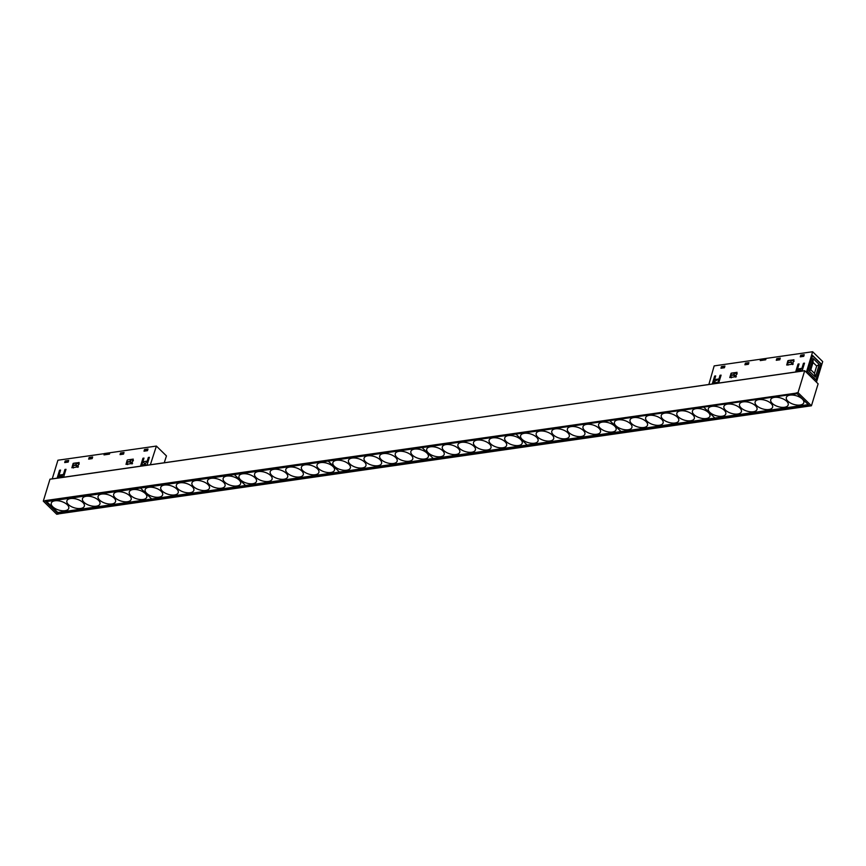 <?xml version="1.0" encoding="UTF-8"?>
<svg xmlns="http://www.w3.org/2000/svg" width="866" height="866" viewBox="0 0 866 866"><rect width="100%" height="100%" fill="white"/><g stroke="black" fill="none" stroke-linecap="round" stroke-linejoin="round"><path stroke-width="1.3" d="M45.227 501.078L796.46 393.088L45.129 500.624M51.689 479.017L804.698 370.691L818.121 383.811L811.442 405.775L798.019 392.655L804.698 370.691M811.442 405.775L58.52 513.798M57.762 512.423L57.73 513.3L808.974 405.31L797.012 393.629L46.017 501.576M796.276 392.915L798.019 392.655M45.043 500.894L43.3 501.143L49.979 479.179L802.944 370.984M802.934 371.016L51.733 478.974M57.73 513.3L45.779 501.609M58.466 514.014L56.723 514.263L43.3 501.143M422.088 447.592L433.26 458.515L527.134 445.027L515.963 434.093L527.134 445.027L621.019 431.528L609.837 420.605L620.987 431.528L714.861 418.04L703.679 407.117L714.861 418.04L808.259 404.617M802.598 399.345A9.125 4.503 16.9 0 1 803.875 401.683A9.125 4.503 16.9 0 1 798.062 405.126A9.125 4.503 16.9 0 1 787.833 401.12A9.125 4.503 16.9 0 1 786.869 396.52A9.125 4.503 16.9 0 1 794.046 395.232A9.125 4.503 16.9 0 1 802.306 399.042A9.125 4.503 16.9 0 1 802.598 399.345M786.999 401.586A9.125 4.503 16.9 0 1 788.266 403.924A9.125 4.503 16.9 0 1 782.463 407.366A9.125 4.503 16.9 0 1 772.234 403.361A9.125 4.503 16.9 0 1 771.26 398.761A9.125 4.503 16.9 0 1 778.447 397.472A9.125 4.503 16.9 0 1 786.696 401.283A9.125 4.503 16.9 0 1 786.999 401.586M771.389 403.827A9.125 4.503 16.9 0 1 772.667 406.165A9.125 4.503 16.9 0 1 766.865 409.618A9.125 4.503 16.9 0 1 756.635 405.602A9.125 4.503 16.9 0 1 755.661 401.001A9.125 4.503 16.9 0 1 762.849 399.713A9.125 4.503 16.9 0 1 771.097 403.524A9.125 4.503 16.9 0 1 771.389 403.827M755.791 406.067A9.125 4.503 16.9 0 1 757.068 408.406A9.125 4.503 16.9 0 1 751.255 411.859A9.125 4.503 16.9 0 1 741.025 407.843A9.125 4.503 16.9 0 1 740.062 403.242A9.125 4.503 16.9 0 1 747.239 401.965A9.125 4.503 16.9 0 1 755.498 405.764A9.125 4.503 16.9 0 1 755.791 406.067M725.427 410.094A9.125 4.503 16.9 0 1 724.452 405.483A9.125 4.503 16.9 0 1 731.64 404.205A9.125 4.503 16.9 0 1 739.889 408.016A9.125 4.503 16.9 0 1 741.458 410.657A9.125 4.503 16.9 0 1 735.656 414.1A9.125 4.503 16.9 0 1 725.427 410.094M724.582 410.56A9.125 4.503 16.9 0 1 725.86 412.898A9.125 4.503 16.9 0 1 720.057 416.34A9.125 4.503 16.9 0 1 709.828 412.335A9.125 4.503 16.9 0 1 708.853 407.734A9.125 4.503 16.9 0 1 716.03 406.446A9.125 4.503 16.9 0 1 724.29 410.257A9.125 4.503 16.9 0 1 724.582 410.56M708.724 412.833A9.125 4.503 16.9 0 1 709.99 415.171A9.125 4.503 16.9 0 1 704.188 418.624A9.125 4.503 16.9 0 1 693.958 414.619A9.125 4.503 16.9 0 1 692.995 410.008A9.125 4.503 16.9 0 1 700.172 408.73A9.125 4.503 16.9 0 1 708.431 412.53A9.125 4.503 16.9 0 1 708.724 412.833M693.125 415.085A9.125 4.503 16.9 0 1 694.391 417.423A9.125 4.503 16.9 0 1 688.589 420.865A9.125 4.503 16.9 0 1 678.359 416.86A9.125 4.503 16.9 0 1 677.385 412.248A9.125 4.503 16.9 0 1 684.573 410.971A9.125 4.503 16.9 0 1 692.822 414.782A9.125 4.503 16.9 0 1 693.125 415.085M677.515 417.325A9.125 4.503 16.9 0 1 678.792 419.664A9.125 4.503 16.9 0 1 672.979 423.106A9.125 4.503 16.9 0 1 662.761 419.101A9.125 4.503 16.9 0 1 661.786 414.5A9.125 4.503 16.9 0 1 668.963 413.212A9.125 4.503 16.9 0 1 677.223 417.022A9.125 4.503 16.9 0 1 677.515 417.325M661.916 419.566A9.125 4.503 16.9 0 1 663.183 421.904A9.125 4.503 16.9 0 1 657.381 425.347A9.125 4.503 16.9 0 1 647.151 421.341A9.125 4.503 16.9 0 1 646.188 416.741A9.125 4.503 16.9 0 1 653.365 415.453A9.125 4.503 16.9 0 1 661.624 419.263A9.125 4.503 16.9 0 1 661.916 419.566M631.552 423.582A9.125 4.503 16.9 0 1 630.578 418.982A9.125 4.503 16.9 0 1 637.766 417.693A9.125 4.503 16.9 0 1 646.014 421.504A9.125 4.503 16.9 0 1 647.584 424.145A9.125 4.503 16.9 0 1 641.782 427.598A9.125 4.503 16.9 0 1 631.552 423.582M630.708 424.048A9.125 4.503 16.9 0 1 631.985 426.386A9.125 4.503 16.9 0 1 626.172 429.839A9.125 4.503 16.9 0 1 615.953 425.823A9.125 4.503 16.9 0 1 614.979 421.222A9.125 4.503 16.9 0 1 622.156 419.934A9.125 4.503 16.9 0 1 630.416 423.745A9.125 4.503 16.9 0 1 630.708 424.048M614.882 426.332A9.125 4.503 16.9 0 1 616.148 428.67A9.125 4.503 16.9 0 1 610.346 432.112A9.125 4.503 16.9 0 1 600.116 428.107A9.125 4.503 16.9 0 1 599.142 423.496A9.125 4.503 16.9 0 1 606.33 422.218A9.125 4.503 16.9 0 1 614.579 426.029A9.125 4.503 16.9 0 1 614.882 426.332M599.272 428.573A9.125 4.503 16.9 0 1 600.549 430.911A9.125 4.503 16.9 0 1 594.736 434.353A9.125 4.503 16.9 0 1 584.518 430.348A9.125 4.503 16.9 0 1 583.543 425.747A9.125 4.503 16.9 0 1 590.72 424.459A9.125 4.503 16.9 0 1 598.98 428.269A9.125 4.503 16.9 0 1 599.272 428.573M583.673 430.813A9.125 4.503 16.9 0 1 584.94 433.152A9.125 4.503 16.9 0 1 579.138 436.594A9.125 4.503 16.9 0 1 568.908 432.589A9.125 4.503 16.9 0 1 567.944 427.988A9.125 4.503 16.9 0 1 575.121 426.7A9.125 4.503 16.9 0 1 583.381 430.51A9.125 4.503 16.9 0 1 583.673 430.813M568.064 433.054A9.125 4.503 16.9 0 1 569.341 435.392A9.125 4.503 16.9 0 1 563.539 438.845A9.125 4.503 16.9 0 1 553.309 434.829A9.125 4.503 16.9 0 1 552.335 430.229A9.125 4.503 16.9 0 1 559.523 428.941A9.125 4.503 16.9 0 1 567.771 432.751A9.125 4.503 16.9 0 1 568.064 433.054M537.71 437.07A9.125 4.503 16.9 0 1 536.736 432.47A9.125 4.503 16.9 0 1 543.913 431.181A9.125 4.503 16.9 0 1 552.172 434.992A9.125 4.503 16.9 0 1 553.742 437.633A9.125 4.503 16.9 0 1 547.929 441.086A9.125 4.503 16.9 0 1 537.71 437.07M536.866 437.536A9.125 4.503 16.9 0 1 538.132 439.874A9.125 4.503 16.9 0 1 532.33 443.327A9.125 4.503 16.9 0 1 522.101 439.322A9.125 4.503 16.9 0 1 521.137 434.71A9.125 4.503 16.9 0 1 528.314 433.433A9.125 4.503 16.9 0 1 536.574 437.233A9.125 4.503 16.9 0 1 536.866 437.536M520.996 439.82A9.125 4.503 16.9 0 1 522.274 442.158A9.125 4.503 16.9 0 1 516.472 445.611A9.125 4.503 16.9 0 1 506.242 441.595A9.125 4.503 16.9 0 1 505.268 436.994A9.125 4.503 16.9 0 1 512.456 435.706A9.125 4.503 16.9 0 1 520.704 439.517A9.125 4.503 16.9 0 1 520.996 439.82M505.398 442.061A9.125 4.503 16.9 0 1 506.675 444.399A9.125 4.503 16.9 0 1 500.862 447.852A9.125 4.503 16.9 0 1 490.632 443.847A9.125 4.503 16.9 0 1 489.669 439.235A9.125 4.503 16.9 0 1 496.846 437.958A9.125 4.503 16.9 0 1 505.105 441.757A9.125 4.503 16.9 0 1 505.398 442.061M489.799 444.312A9.125 4.503 16.9 0 1 491.065 446.65A9.125 4.503 16.9 0 1 485.263 450.093A9.125 4.503 16.9 0 1 475.033 446.087A9.125 4.503 16.9 0 1 474.059 441.476A9.125 4.503 16.9 0 1 481.247 440.199A9.125 4.503 16.9 0 1 489.496 444.009A9.125 4.503 16.9 0 1 489.799 444.312M474.189 446.553A9.125 4.503 16.9 0 1 475.466 448.891A9.125 4.503 16.9 0 1 469.664 452.333A9.125 4.503 16.9 0 1 459.435 448.328A9.125 4.503 16.9 0 1 458.46 443.728A9.125 4.503 16.9 0 1 465.637 442.439A9.125 4.503 16.9 0 1 473.897 446.25A9.125 4.503 16.9 0 1 474.189 446.553M443.825 450.569A9.125 4.503 16.9 0 1 442.862 445.968A9.125 4.503 16.9 0 1 450.039 444.68A9.125 4.503 16.9 0 1 458.298 448.491A9.125 4.503 16.9 0 1 459.857 451.132A9.125 4.503 16.9 0 1 454.055 454.574A9.125 4.503 16.9 0 1 443.825 450.569M442.991 451.034A9.125 4.503 16.9 0 1 444.258 453.373A9.125 4.503 16.9 0 1 438.456 456.815A9.125 4.503 16.9 0 1 428.226 452.81A9.125 4.503 16.9 0 1 427.252 448.209A9.125 4.503 16.9 0 1 434.44 446.921A9.125 4.503 16.9 0 1 442.688 450.731A9.125 4.503 16.9 0 1 442.991 451.034M234.361 474.579L245.543 485.501L339.418 472.002L328.236 461.08L339.418 472.002L433.292 458.515L422.11 447.592M427.155 453.308A9.125 4.503 16.9 0 1 428.421 455.646A9.125 4.503 16.9 0 1 422.619 459.099A9.125 4.503 16.9 0 1 412.389 455.094A9.125 4.503 16.9 0 1 411.426 450.482A9.125 4.503 16.9 0 1 418.603 449.205A9.125 4.503 16.9 0 1 426.862 453.005A9.125 4.503 16.9 0 1 427.155 453.308M411.556 455.559A9.125 4.503 16.9 0 1 412.822 457.897A9.125 4.503 16.9 0 1 407.02 461.34A9.125 4.503 16.9 0 1 396.79 457.335A9.125 4.503 16.9 0 1 395.816 452.723A9.125 4.503 16.9 0 1 403.004 451.446A9.125 4.503 16.9 0 1 411.253 455.256A9.125 4.503 16.9 0 1 411.556 455.559M395.946 457.8A9.125 4.503 16.9 0 1 397.223 460.138A9.125 4.503 16.9 0 1 391.41 463.581A9.125 4.503 16.9 0 1 381.192 459.575A9.125 4.503 16.9 0 1 380.217 454.975A9.125 4.503 16.9 0 1 387.394 453.687A9.125 4.503 16.9 0 1 395.654 457.497A9.125 4.503 16.9 0 1 395.946 457.8M380.347 460.041A9.125 4.503 16.9 0 1 381.614 462.379A9.125 4.503 16.9 0 1 375.812 465.821A9.125 4.503 16.9 0 1 365.582 461.816A9.125 4.503 16.9 0 1 364.618 457.216A9.125 4.503 16.9 0 1 371.795 455.927A9.125 4.503 16.9 0 1 380.055 459.738A9.125 4.503 16.9 0 1 380.347 460.041M349.983 464.057A9.125 4.503 16.9 0 1 349.009 459.456A9.125 4.503 16.9 0 1 356.197 458.168A9.125 4.503 16.9 0 1 364.445 461.979A9.125 4.503 16.9 0 1 366.015 464.62A9.125 4.503 16.9 0 1 360.213 468.062A9.125 4.503 16.9 0 1 349.983 464.057M349.139 464.522A9.125 4.503 16.9 0 1 350.416 466.861A9.125 4.503 16.9 0 1 344.603 470.314A9.125 4.503 16.9 0 1 334.384 466.298A9.125 4.503 16.9 0 1 333.41 461.697A9.125 4.503 16.9 0 1 340.587 460.409A9.125 4.503 16.9 0 1 348.846 464.219A9.125 4.503 16.9 0 1 349.139 464.522M333.28 466.806A9.125 4.503 16.9 0 1 334.547 469.145A9.125 4.503 16.9 0 1 328.744 472.587A9.125 4.503 16.9 0 1 318.515 468.582A9.125 4.503 16.9 0 1 317.551 463.981A9.125 4.503 16.9 0 1 324.728 462.693A9.125 4.503 16.9 0 1 332.988 466.503A9.125 4.503 16.9 0 1 333.28 466.806M317.67 469.047A9.125 4.503 16.9 0 1 318.948 471.385A9.125 4.503 16.9 0 1 313.146 474.839A9.125 4.503 16.9 0 1 302.916 470.823A9.125 4.503 16.9 0 1 301.942 466.222A9.125 4.503 16.9 0 1 309.13 464.934A9.125 4.503 16.9 0 1 317.378 468.744A9.125 4.503 16.9 0 1 317.67 469.047M302.072 471.288A9.125 4.503 16.9 0 1 303.349 473.626A9.125 4.503 16.9 0 1 297.536 477.079A9.125 4.503 16.9 0 1 287.317 473.063A9.125 4.503 16.9 0 1 286.343 468.463A9.125 4.503 16.9 0 1 293.52 467.175A9.125 4.503 16.9 0 1 301.779 470.985A9.125 4.503 16.9 0 1 302.072 471.288M286.473 473.529A9.125 4.503 16.9 0 1 287.739 475.867A9.125 4.503 16.9 0 1 281.937 479.32A9.125 4.503 16.9 0 1 271.707 475.315A9.125 4.503 16.9 0 1 270.733 470.703A9.125 4.503 16.9 0 1 277.921 469.426A9.125 4.503 16.9 0 1 286.181 473.226A9.125 4.503 16.9 0 1 286.473 473.54M256.109 477.556A9.125 4.503 16.9 0 1 255.134 472.944A9.125 4.503 16.9 0 1 262.322 471.667A9.125 4.503 16.9 0 1 270.571 475.477A9.125 4.503 16.9 0 1 272.141 478.119A9.125 4.503 16.9 0 1 266.338 481.561A9.125 4.503 16.9 0 1 256.109 477.556M255.264 478.021A9.125 4.503 16.9 0 1 256.542 480.359A9.125 4.503 16.9 0 1 250.729 483.802A9.125 4.503 16.9 0 1 240.499 479.796A9.125 4.503 16.9 0 1 239.536 475.196A9.125 4.503 16.9 0 1 246.713 473.908A9.125 4.503 16.9 0 1 254.972 477.718A9.125 4.503 16.9 0 1 255.264 478.021M46.634 501.555L57.816 512.488L151.691 498.989L140.509 488.067L151.691 498.989L245.565 485.501L234.394 474.568M239.427 480.294A9.125 4.503 16.9 0 1 240.705 482.633A9.125 4.503 16.9 0 1 234.903 486.086A9.125 4.503 16.9 0 1 224.673 482.07A9.125 4.503 16.9 0 1 223.699 477.469A9.125 4.503 16.9 0 1 230.886 476.181A9.125 4.503 16.9 0 1 239.135 479.991A9.125 4.503 16.9 0 1 239.427 480.294M223.829 482.535A9.125 4.503 16.9 0 1 225.106 484.873A9.125 4.503 16.9 0 1 219.293 488.327A9.125 4.503 16.9 0 1 209.063 484.31A9.125 4.503 16.9 0 1 208.1 479.71A9.125 4.503 16.9 0 1 215.277 478.422A9.125 4.503 16.9 0 1 223.536 482.232A9.125 4.503 16.9 0 1 223.829 482.535M208.23 484.776A9.125 4.503 16.9 0 1 209.496 487.125A9.125 4.503 16.9 0 1 203.694 490.567A9.125 4.503 16.9 0 1 193.464 486.562A9.125 4.503 16.9 0 1 192.49 481.951A9.125 4.503 16.9 0 1 199.678 480.673A9.125 4.503 16.9 0 1 207.927 484.484A9.125 4.503 16.9 0 1 208.23 484.787M192.62 487.028A9.125 4.503 16.9 0 1 193.897 489.366A9.125 4.503 16.9 0 1 188.095 492.808A9.125 4.503 16.9 0 1 177.866 488.803A9.125 4.503 16.9 0 1 176.891 484.191A9.125 4.503 16.9 0 1 184.079 482.914A9.125 4.503 16.9 0 1 192.328 486.724A9.125 4.503 16.9 0 1 192.62 487.028M162.256 491.044A9.125 4.503 16.9 0 1 161.292 486.443A9.125 4.503 16.9 0 1 168.469 485.155A9.125 4.503 16.9 0 1 176.729 488.965A9.125 4.503 16.9 0 1 178.299 491.607A9.125 4.503 16.9 0 1 172.486 495.049A9.125 4.503 16.9 0 1 162.256 491.044M161.422 491.509A9.125 4.503 16.9 0 1 162.689 493.847A9.125 4.503 16.9 0 1 156.887 497.29A9.125 4.503 16.9 0 1 146.657 493.284A9.125 4.503 16.9 0 1 145.683 488.684A9.125 4.503 16.9 0 1 152.871 487.396A9.125 4.503 16.9 0 1 161.119 491.206A9.125 4.503 16.9 0 1 161.422 491.509M145.553 493.793A9.125 4.503 16.9 0 1 146.83 496.131A9.125 4.503 16.9 0 1 141.017 499.574A9.125 4.503 16.9 0 1 130.798 495.569A9.125 4.503 16.9 0 1 129.824 490.968A9.125 4.503 16.9 0 1 137.001 489.68A9.125 4.503 16.9 0 1 145.261 493.49A9.125 4.503 16.9 0 1 145.553 493.793M129.954 496.034A9.125 4.503 16.9 0 1 131.221 498.372A9.125 4.503 16.9 0 1 125.418 501.815A9.125 4.503 16.9 0 1 115.189 497.809A9.125 4.503 16.9 0 1 114.225 493.209A9.125 4.503 16.9 0 1 121.402 491.92A9.125 4.503 16.9 0 1 129.662 495.731A9.125 4.503 16.9 0 1 129.954 496.034M114.355 498.275A9.125 4.503 16.9 0 1 115.622 500.613A9.125 4.503 16.9 0 1 109.82 504.055A9.125 4.503 16.9 0 1 99.59 500.05A9.125 4.503 16.9 0 1 98.616 495.449A9.125 4.503 16.9 0 1 105.804 494.161A9.125 4.503 16.9 0 1 114.052 497.972A9.125 4.503 16.9 0 1 114.355 498.275M98.746 500.516A9.125 4.503 16.9 0 1 100.023 502.854A9.125 4.503 16.9 0 1 94.21 506.307A9.125 4.503 16.9 0 1 83.991 502.291A9.125 4.503 16.9 0 1 83.017 497.69A9.125 4.503 16.9 0 1 90.194 496.402A9.125 4.503 16.9 0 1 98.453 500.212A9.125 4.503 16.9 0 1 98.746 500.516M68.382 504.542A9.125 4.503 16.9 0 1 67.418 499.931A9.125 4.503 16.9 0 1 74.595 498.654A9.125 4.503 16.9 0 1 82.855 502.453A9.125 4.503 16.9 0 1 84.413 505.095A9.125 4.503 16.9 0 1 78.611 508.548A9.125 4.503 16.9 0 1 68.382 504.542M67.537 505.008A9.125 4.503 16.9 0 1 68.815 507.346A9.125 4.503 16.9 0 1 63.012 510.788A9.125 4.503 16.9 0 1 52.783 506.783A9.125 4.503 16.9 0 1 51.808 502.172A9.125 4.503 16.9 0 1 58.996 500.894A9.125 4.503 16.9 0 1 67.245 504.705A9.125 4.503 16.9 0 1 67.537 505.008M109.268 454.152L109.636 453.567M109.69 452.777L104.602 453.513L104.407 454.856M68.479 460.744L65.697 461.145L65.794 462.422M68.414 460.939L65.199 460.929L68.685 460.431L68.187 462.076L64.701 462.574L65.199 460.929M92.446 457.291L89.663 457.692L89.761 458.969M92.381 457.497L89.166 457.486L92.651 456.977L92.153 458.623L88.668 459.132L89.166 457.486M109.268 454.065L104.245 454.791M121.132 454.466L121.034 453.189L123.903 452.864M123.784 453.264L120.536 452.972L124.022 452.474L123.524 454.12L120.038 454.618L120.536 452.972M145.098 451.013L145.001 449.735L147.869 449.422M147.75 449.822L144.503 449.53L147.989 449.021L147.491 450.677L144.005 451.175L144.503 449.53M132.563 463.429L130.42 461.481L126.891 461.827L127.648 464.587M132 463.96L129.976 462.011L130.409 459.727L133.104 460.333M133.386 460.723L130.928 459.814L129.976 462.011L126.663 462.022L127.345 464.187M130.744 459.489L130.788 459.478A0.552 0.552 0 0 0 130.636 459.478L133.321 460.376M63.564 477.274L65.989 469.307L64.939 469.459L65.708 470.206M64.939 469.459L63.413 474.492L61.973 475.824L63.261 477.318M58.91 477.945L57.621 476.441L59.05 475.12L60.577 470.086L59.538 470.227L60.306 470.985M58.379 477.426L58.195 478.043M59.538 470.227L57.741 476.138L62.092 475.521M57.611 476.571L57.113 478.194M150.348 464.793L156.389 446.066L166.456 455.906L164.226 462.801M52.231 478.898L57.914 460.225L104.58 453.611M156.389 446.066L109.895 452.756L109.452 454.13L104.007 454.91L104.407 453.535M63.413 474.492L59.05 475.12M140.519 466.211L142.944 458.244L143.983 458.092L142.868 461.751L147.231 461.123L148.346 457.465L149.385 457.313L146.971 465.28M72.56 465.28L73.253 463.537L79.131 462.509L77.799 466.904L71.878 467.759L72.506 465.681M130.723 459.478L133.256 459.11L131.924 463.505L125.992 464.36L126.642 462.228M148.346 457.465L149.114 458.222M145.326 464.014L145.499 463.429L144.806 463.526L144.633 464.111L146.668 465.323M147.231 461.123L145.499 463.429M144.633 464.111L141.764 465.41L142.305 465.951M144.806 463.526L142.868 461.751L141.764 465.41M142.944 458.244L143.713 459.002M78.405 466.817L76.262 464.858L72.744 465.194L73.502 467.954L72.528 465.334A0.552 0.552 0 0 0 72.506 465.486L72.528 465.399M77.843 467.337L75.807 465.388L76.24 463.104L79.228 464.111M76.576 462.877L78.936 463.711M72.744 465.194L73.036 463.678A0.552 0.552 0 0 1 73.48 463.288L72.744 465.194M765.512 359.823L765.88 359.238M765.934 358.448L760.846 359.173L760.651 360.516M724.658 366.61L721.941 366.805L724.723 366.405M721.443 366.599L720.945 368.245L724.431 367.736L724.929 366.091L721.443 366.599L722.038 368.082M804.113 355.082L801.245 355.406L803.994 355.493M801.191 355.612L801.342 356.684M780.147 358.535L777.278 358.849L777.376 360.126M779.995 358.654L776.78 358.643L776.282 360.288L779.768 359.791L780.266 358.134L776.78 358.643M765.512 359.736L760.489 360.451M748.625 363.168L745.907 363.363L748.689 362.962M745.41 363.146L744.912 364.792L748.397 364.294L748.895 362.648L745.41 363.146L746.005 364.64M807.707 371.731L816.01 379.838L820.849 363.915L812.546 355.807L807.707 371.731M819.247 364.489L815.404 377.121L809.309 371.157L813.142 358.524L819.247 364.489L816.692 366.026L814.473 373.343L810.814 369.771L813.033 362.443L816.692 366.026M815.404 377.121L814.473 373.343M813.142 358.524L813.033 362.443M809.309 371.157L810.814 369.771M787.995 364.803L787.313 362.648L787.995 364.803M792.65 364.586L790.561 362.02L787.313 362.648M787.346 362.54L788.049 360.786L791.297 360.104L793.754 360.96M791.394 360.115L794.035 361.349M791.199 360.137L788.277 360.537L787.605 363.07L791.069 362.107L793.213 364.056M791.069 362.107L791.069 360.343L791.069 362.107M736.338 376.645L734.195 374.697L730.688 375.032L731.434 377.793M735.775 377.175L733.74 375.227L734.173 372.943L737.161 373.939M731.142 377.392L730.46 375.173A0.552 0.552 0 0 0 730.439 375.324L730.46 375.227M730.493 375.119L731.185 373.376L734.4 372.694L736.869 373.549M730.688 375.032L730.969 373.517A0.552 0.552 0 0 1 731.413 373.127L730.688 375.032M807.61 371.644L816.097 379.925L821.022 363.731L812.535 355.439L807.61 371.644M797.424 371.785L796.135 370.291L798.051 364.077L799.091 363.926L797.564 368.959L801.927 368.331L803.453 363.298L804.503 363.146L802.078 371.113M803.453 363.298L804.222 364.056M801.927 368.331L800.487 369.663L801.775 371.157M800.606 369.36L796.255 369.988L797.564 368.959M798.051 364.077L798.82 364.824M795.627 372.044L796.125 370.41M812.633 351.737L822.7 361.577L816.443 382.166L806.376 372.326L812.633 351.737L766.139 358.416L765.696 359.791L760.251 360.581L760.651 359.206L714.158 365.896L708.853 384.515M718.672 383.097L721.097 375.14L720.047 375.281L718.942 378.951L714.58 379.579L715.695 375.909L714.645 376.06L712.902 381.809M712.696 382.48L712.231 384.028M800.747 355.19L800.249 356.846L803.735 356.337L804.233 354.692L800.747 355.19L801.191 355.634M787.291 362.984L786.685 365.008L792.607 364.153L793.938 359.758L791.513 360.115M730.439 375.389L729.778 377.565L735.699 376.71L737.042 372.315L731.066 373.333M720.047 375.281L720.826 376.039M717.827 382.61L712.675 382.458L718.942 378.951L717.827 382.61L718.379 383.14M712.675 382.458L714.017 383.768M713.552 381.776L713.368 382.361M712.848 381.874L714.58 379.579M714.645 376.06L715.413 376.818M57.632 512.845L808.552 404.909M130.549 459.521L127.627 459.911A0.552 0.552 0 0 0 127.172 460.301L126.663 461.968A0.552 0.552 0 0 0 126.642 462.108L127.378 464.501M57.686 476.224L62.049 475.596M61.973 475.824L57.621 476.441M57.686 476.744L62.049 476.127M73.231 467.867L72.506 465.486L75.807 465.388L76.63 462.866A0.552 0.552 0 0 0 76.468 462.866L73.48 463.288L76.381 462.899M731.164 377.695L730.439 375.324L733.74 375.227L734.563 372.694A0.552 0.552 0 0 0 734.4 372.694L731.413 373.127L734.314 372.737M734.509 372.705L737.085 373.592M796.2 370.063L800.563 369.436M800.487 369.663L796.135 370.291M796.2 370.594L800.563 369.966M58.412 513.884L809.58 405.905M45.909 501.663L797.077 393.684M79.152 463.754L76.63 462.866M788.038 365.127L787.302 362.724A0.552 0.552 0 0 1 787.324 362.594L787.833 360.916A0.552 0.552 0 0 1 788.277 360.537L791.297 360.104A0.552 0.552 0 0 1 791.448 360.104L793.97 361.003"/></g></svg>
